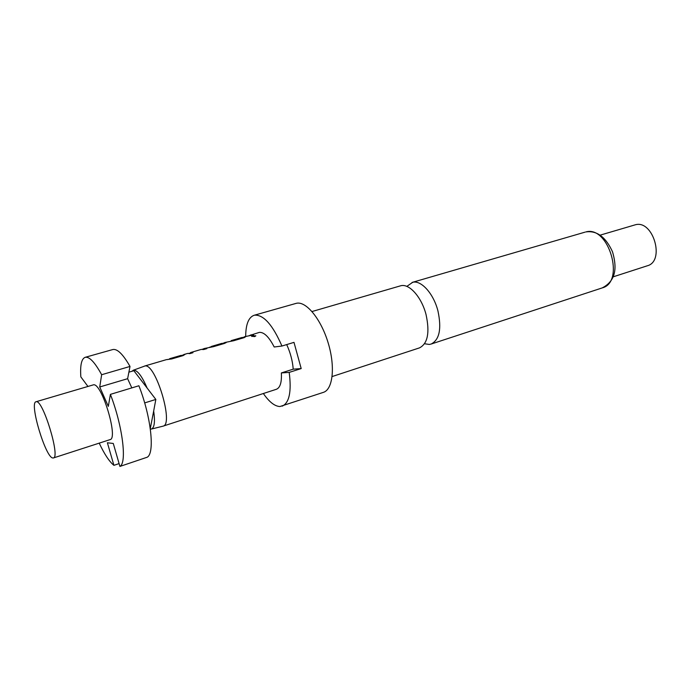 <?xml version="1.0" encoding="UTF-8"?>
<svg xmlns="http://www.w3.org/2000/svg" width="691" height="691" viewBox="0 0 691 691"><rect width="100%" height="100%" fill="white"/><g stroke="black" fill="none" stroke-linecap="round" stroke-linejoin="round"><path stroke-width="1.04" d="M255.825 335.861L252.889 335.843L251.723 336.474M252.846 335.584L251.662 336.267L254.677 336.595L255.834 335.817L252.889 335.843M312.03 311.529L400.996 285.694C409.461 283.535 421.665 297.311 426.053 314.604C429.923 332.57 427.738 343.66 419.489 347.875L332.138 376.543M52.792 457.978C45.546 457.658 29.091 402.568 36.018 401.756L36.312 401.713C43.049 399.882 60.549 457.546 53.397 457.96L52.792 457.978M36.018 401.756L93.475 384.827C101.698 382.564 118.653 438.69 110.042 439.631L53.397 457.96M131.869 371.283L133.691 370.169C137.569 370.333 142.044 376.293 147.105 388.022L155.838 399.441L153.67 411.05C155.233 421.968 154.413 427.979 151.217 429.102L150.353 429.12M133.052 370.324L144.894 365.997C155.553 362.879 174.158 424.602 163.041 426.157L151.217 429.102M263.357 393.516C269.188 401.946 274.707 406.282 279.907 406.533L323.379 392.367C332.898 389.508 335.446 366.791 328.182 342.943C321.039 319.061 306.156 300.974 296.456 303.28L254.072 315.295C248.587 317.316 245.789 324.338 245.685 336.37M249.555 335.506L259.375 332.38C264.074 332.086 269.015 336.958 274.197 346.994L281.937 346.036C272.764 324.96 263.651 314.673 254.608 315.165L254.072 315.295M424.559 343.755L429.284 344.446L431.115 344.058C439.485 339.817 441.756 328.761 437.939 310.907C433.594 293.718 421.329 280.088 412.76 282.274L406.818 286.402M613.098 276.858L647.294 265.793C665.278 261.302 653.245 219.652 635.418 224.765L600.185 235.139M144.471 366.083L166.332 359.666L171.696 358.949L183.089 355.606L184.963 354.448L181.457 355.511M168.457 359.329L167.619 359.57M169.589 358.707L180.956 355.407L170.66 358.594M182.545 355.191L184.963 354.448M183.711 354.561L187.814 353.395L189.749 353.645L192.962 352.704L190.543 352.557L201.228 349.421L203.69 349.542L206.859 348.618L204.381 348.497L213.372 346.701L224.299 343.487L226.207 342.572L224.627 342.546L233.575 340.758L244.294 337.605L245.875 336.56L242.567 337.562M188.712 353.377L192.556 352.825M204.381 348.497L202.333 349.283M210.159 347.081L221.716 343.41M224.394 342.9L222.925 343.202M231.183 340.62L241.962 337.493L232.383 340.464M243.137 337.389L245.875 336.56M244.476 336.724L253.588 334.876L250.902 334.833M286.696 344.584C290.419 352.73 292.587 360.927 293.217 369.167L281.358 372.933C281.842 382.287 280.183 387.737 276.391 389.275L163.041 426.157M281.937 346.036L293.995 342.365L301.198 368.571L289.201 372.397L281.358 372.933M282.17 406.17C289.313 402.913 291.654 391.659 289.201 372.397M293.217 369.167L301.198 368.571M131.817 387.901L127.619 378.694L130.012 366.446C123.024 354.215 117.28 348.584 112.771 349.551L85.174 357.316C89.338 356.444 94.831 362.248 101.646 374.721L99.729 386.977L108.314 406.377L110.405 394.371C122.627 425.958 127.153 462.832 119.914 466.434L113.281 443.458L107.39 442.776L113.911 465.337L119.094 463.592M130.012 366.446L101.646 374.721M87.93 386.424L80.838 376.88C80.052 365.263 81.495 358.741 85.174 357.316M113.911 465.337C109.359 461.657 104.462 454.263 99.21 443.13M128.897 372.164L133.847 370.704L147.105 388.022M153.67 411.05L150.284 428.645M119.914 466.434L147.157 457.235C155.026 453.426 151.165 416.854 138.891 385.759L110.405 394.371M144.661 402.913L155.838 399.441M99.729 386.977L127.619 378.694M249.382 335.558L253.131 335.014M242.55 337.51L232.737 340.672M222.943 343.323L225.974 342.408M222.994 343.531L212.854 346.226M209.33 347.323L212.629 346.545M202.593 349.3L206.436 348.739M181.448 355.45L171.023 358.802M585.787 231.951L585.933 231.917C596.894 230.405 605.757 237.03 612.52 251.809C616.605 265.888 617.158 280.218 602.224 287.905C625.398 282.196 608.667 225.119 585.787 231.951M584.992 232.159L412.069 282.438M211.411 346.433L221.871 343.358M602.224 287.905L431.115 344.058"/></g></svg>
